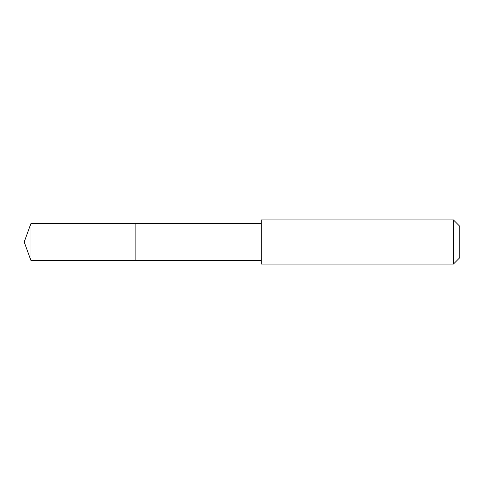 <?xml version="1.0" encoding="UTF-8"?>
<svg xmlns="http://www.w3.org/2000/svg" width="484" height="484" viewBox="0 0 484 484"><rect width="100%" height="100%" fill="white"/><g stroke="black" fill="none" stroke-linecap="round" stroke-linejoin="round"><path stroke-width="0.73" d="M135.859 260.61L135.859 223.39L30.976 223.39L30.976 260.61L135.859 260.61L135.859 223.39L261.293 223.396L261.293 260.604L30.976 260.61L24.2 242L30.976 260.61M261.299 248.722L261.299 264.058L453.435 264.058L453.435 219.942L261.299 219.942L261.299 248.722M453.435 219.942L459.8 226.312L459.8 257.688L453.435 264.058M24.2 242L30.976 223.39M261.293 260.604L261.299 264.058M261.293 223.396L261.299 219.942"/></g></svg>
